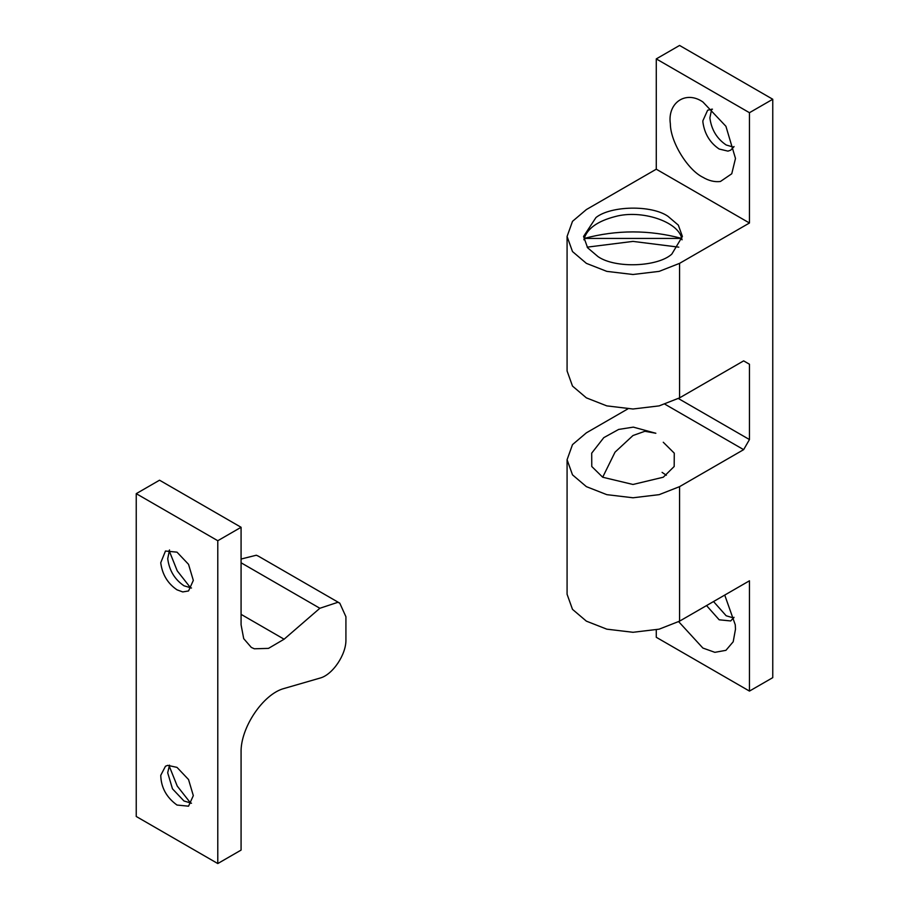 <?xml version="1.0" encoding="UTF-8"?>
<svg xmlns="http://www.w3.org/2000/svg" width="909" height="909" viewBox="0 0 909 909"><rect width="100%" height="100%" fill="white"/><g stroke="black" fill="none" stroke-linecap="round" stroke-linejoin="round"><path stroke-width="1.36" d="M583.896 239.817L584.248 238.431C616.734 229.738 649.219 229.738 681.705 238.431L584.248 238.431C587.441 228.352 597.804 221.046 615.336 216.524C641.322 209.354 678.375 221.546 681.705 238.431L682.057 239.817M587.169 247.157L632.971 241.396L678.784 247.157M177.005 805.044L188.538 806.181L193.322 795.625L188.538 779.547L177.005 767.378L167.699 765.367L165.472 766.23L160.757 775.343C161.086 787.546 166.506 797.454 177.005 805.044M169.517 765.151L167.688 772.752L172.471 788.83L183.993 800.999L191.492 803.226M169.131 765.844L177.244 786.069L190.708 803.215M182.743 591.929L177.005 589.827C167.699 583.498 162.268 574.465 160.734 562.751L165.472 551.024L177.005 552.161L188.538 564.341L193.322 580.408L188.538 590.964L182.743 591.929M191.492 588.009L183.993 585.794C174.687 579.453 169.256 570.432 167.722 558.705L169.517 549.945M190.708 587.998L177.244 570.863L169.131 550.627M241.078 527.277L241.078 624.801L243.703 638.641L251.316 647.424L254.361 648.787L268.485 648.378L284.108 639.209L319.866 608.269L337.853 602.303L339.773 603.156L345.92 616.734L345.92 639.595C346.386 654.48 332.489 675.023 319.866 678.125L284.233 688.443C263.246 693.783 240.306 727.882 241.078 752.584L241.078 850.097L217.785 863.55L217.785 540.73L241.078 527.277L159.541 480.202L136.236 493.655L217.785 540.73M217.785 863.55L136.236 816.475L136.236 493.655M241.078 559.035L256.315 555.229L258.236 556.081L339.773 603.156M241.078 614.359L284.108 639.209M678.671 621.665L702.873 648.049L714.872 652.332L725.927 650.333L733.199 641.765L735.483 629.221L735.267 624.801L724.734 595.077M706.543 605.576L719.178 619.802L730.711 620.949L734.04 617.302M713.531 601.542L726.166 615.768L733.665 617.995M734.04 146.519L730.711 150.167L727.95 151.133L719.178 149.031C710.009 142.838 704.589 133.93 702.918 122.283L702.873 120.783L707.645 110.216L712.463 109.16M670.353 123.794C667.32 102.944 685.591 90.093 702.873 101.944L725.927 126.294L735.483 158.439L731.756 173.767L720.417 181.493C714.622 182.186 708.77 180.777 702.873 177.266C687.818 170.017 670.41 141.963 670.353 123.794M733.665 147.213L726.166 144.986C716.849 138.657 711.429 129.635 709.884 117.909L711.679 109.137M662.093 472.373L666.342 475.248M671.808 254.111C657.957 266.871 615.382 268.712 598.031 256.633L587.623 247.782L583.555 236.454L595.963 217.546C610.689 205.718 651.389 204.764 667.922 216.274L678.33 225.125L682.398 236.454L671.808 254.111M663.263 442.251L674.273 453.159L674.183 466.499L663.263 477.225L632.982 484.474L602.69 477.225L591.77 466.499L591.702 453.137M743.642 360.873L749.459 364.236L743.642 360.873L679.568 397.869L659.15 405.88L632.982 409.005L606.803 405.88L586.385 397.869L572.5 386.075L567.08 370.963L567.08 236.454L572.5 221.341L586.385 209.559L656.275 169.199L656.275 58.903L749.459 112.705L772.764 99.251L679.568 45.45L656.275 58.903M678.387 398.528L749.459 439.558L749.459 364.236M664.956 404.221L743.642 449.648L749.459 439.558M656.275 629.835L656.275 637.289L749.459 691.09L772.764 677.648L772.764 99.251M743.642 449.648L679.568 486.645L659.15 494.655L632.982 497.78L606.803 494.655L586.385 486.645L572.5 474.85L567.08 459.738L572.5 444.626L586.385 432.832L627.858 408.891M749.459 691.09L749.459 580.794L679.568 621.154L659.15 629.164L632.982 632.289L606.803 629.164L586.385 621.154L572.5 609.36L567.08 594.247L567.08 459.738M567.08 236.454L572.5 251.566L586.385 263.36L606.803 271.371L632.982 274.495L659.15 271.371L679.568 263.36L749.459 223L749.459 112.705M656.275 169.199L749.459 223M602.69 477.225L615.029 452.159L632.982 435.525L644.89 431.275L655.855 433.263L633.3 427.128L618.665 429.423L603.792 437.649L591.668 453.193M241.078 562.785L319.866 608.269M679.568 486.645L679.568 621.154M679.568 263.36L679.568 397.869"/></g></svg>
